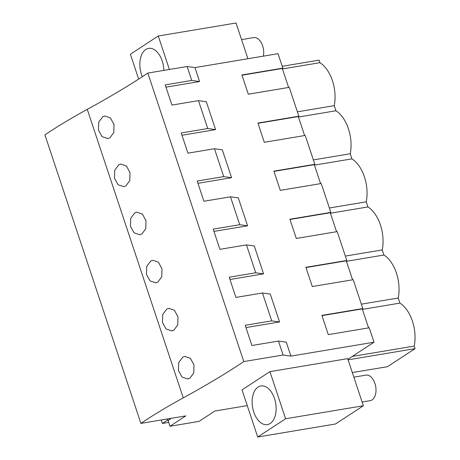<?xml version="1.0" encoding="UTF-8"?>
<svg xmlns="http://www.w3.org/2000/svg" width="460" height="460" viewBox="0 0 460 460"><rect width="100%" height="100%" fill="white"/><g stroke="black" fill="none" stroke-linecap="round" stroke-linejoin="round"><path stroke-width="0.69" d="M247.261 405.611L214.883 411.022L199.025 421.394L169.964 426.253L185.823 415.88L140.904 423.39A334.431 68.04 -18.4 0 1 183.252 397.883A496.88 101.091 -18.4 0 0 243.794 361.583L283.084 355.011L290.921 356.097L374.014 342.211L347.904 359.289M352.325 372.565L387.475 366.689L415.069 348.64L414.218 346.087L352.251 356.442M348.088 359.835L415.069 348.64M285.597 418.755L257.703 437L242.029 389.879L269.922 371.634L347.691 358.633L363.365 405.754L285.597 418.755L269.922 371.634M245.95 327.577L279.565 321.96L270.29 294.072L262.447 292.986L271.728 320.873L245.197 325.306L251.913 345.506L278.444 341.067L283.084 355.011M290.921 356.097L286.287 342.154L278.444 341.067M374.014 342.211L369.213 327.784L328.285 334.627L321.885 315.393L362.813 308.551L358.018 294.124L353.217 279.703L312.288 286.54L305.888 267.306L346.817 260.469L342.022 246.042L337.22 231.616L296.292 238.458L289.892 219.224L330.826 212.382L321.229 183.528L280.295 190.371L273.895 171.137L314.83 164.295L305.233 135.447L264.299 142.29L257.905 123.056L298.833 116.213L289.236 87.36L248.302 94.202L241.908 74.968L282.837 68.126L278.036 53.699L194.948 67.591L199.588 81.535L191.751 80.448L187.111 66.504L194.948 67.591M165.974 87.153L199.588 81.535M181.97 135.24L215.585 129.622L206.304 101.729L198.467 100.642L207.748 128.535L181.211 132.969L187.933 153.163L214.463 148.73L219.104 162.673L223.738 176.617L197.208 181.05L203.924 201.25L230.46 196.811L239.735 224.704L213.204 229.137L219.92 249.331L246.456 244.898L255.731 272.786L229.201 277.225L235.917 297.419L262.447 292.986M197.961 183.321L231.581 177.704L222.301 149.816L214.463 148.73M213.958 231.409L247.578 225.791L238.297 197.898L230.46 196.811M229.954 279.496L263.568 273.873L254.294 245.985L246.456 244.898M282.837 68.126L282.29 68.482L288.604 87.469M298.833 116.213L298.287 116.57L304.6 135.55M314.83 164.295L314.284 164.657L320.597 183.638M330.826 212.382L330.28 212.738L336.593 231.719M346.817 260.469L346.271 260.826L352.59 279.806M362.813 308.551L362.267 308.907L368.581 327.888M282.446 68.954L319.947 62.686L319.096 60.133L282.227 66.292M319.947 62.686A31.55 18.854 80.5 0 1 334.242 105.662L335.944 110.768A31.55 18.854 80.5 0 1 350.238 153.749L351.94 158.855A31.55 18.854 80.5 0 1 366.235 201.831L367.931 206.937A31.55 18.854 80.5 0 1 382.231 249.918L383.928 255.024A31.55 18.854 80.5 0 1 398.228 297.999L399.924 303.111A31.55 18.854 80.5 0 1 414.218 346.087M169.964 426.253L168.044 420.486L171.396 418.289M140.904 423.39L44.93 134.878A334.431 68.04 -18.4 0 1 87.273 109.371A496.88 101.091 -18.4 0 0 147.821 73.071L187.111 66.504M243.794 361.583L147.821 73.071M182.769 357.138L178.733 362.509L178.411 370.501L182.079 377.102L187.829 379L189.848 378.275L193.792 372.922L193.999 364.947L190.394 358.34L184.776 356.419L182.769 357.138M166.773 309.057L168.78 308.332L174.397 310.253L178.003 316.859L177.796 324.835L173.851 330.188L171.833 330.912L166.083 329.021L162.414 322.42L162.736 314.427L166.773 309.057M118.789 164.801L114.753 170.171L114.425 178.164L118.099 184.765L123.843 186.656L125.862 185.938L129.806 180.579L130.013 172.609L126.414 166.002L120.796 164.082L118.789 164.801M134.786 212.888L130.749 218.253L130.421 226.251L134.09 232.852L139.84 234.744L141.858 234.019L145.803 228.666L146.01 220.691L142.41 214.084L136.792 212.163L134.786 212.888M150.776 260.969L152.783 260.251L158.401 262.171L162.006 268.778L161.799 276.748L157.855 282.106L155.836 282.831L150.086 280.933L146.418 274.332L146.746 266.34L150.776 260.969M102.793 116.713L104.799 115.995L110.417 117.915L114.017 124.522L113.81 132.497L109.871 137.85L107.847 138.575L102.103 136.677L98.428 130.076L98.756 122.084L102.793 116.713M191.751 80.448L165.215 84.882L171.936 105.081L198.467 100.642M252.132 402.488A19.613 11.718 -99.5 0 0 267.363 424.62A19.613 11.718 -99.5 0 0 276.132 408.066A19.613 11.718 -99.5 0 0 260.9 385.934A19.613 11.718 -99.5 0 0 252.132 402.488M257.703 437L335.472 423.999L363.365 405.754M279.565 321.96L271.728 320.873M321.971 315.646L362.267 308.907M362.422 309.379L399.924 303.111M361.359 304.163L398.228 297.999M247.928 58.736L236.037 23L158.269 36.001L169.401 69.466M138.644 79.085L130.381 54.245L158.269 36.001M163.84 70.391A19.613 11.718 -99.5 0 0 158.027 53.038A19.613 11.718 -99.5 0 0 148.609 48.38A19.613 11.718 -99.5 0 0 142.312 76.705M241.989 75.221L282.29 68.482M215.585 129.622L207.748 128.535M297.373 111.826L334.242 105.662M298.442 117.035L335.944 110.768M263.568 273.873L255.731 272.786M305.975 267.559L346.271 260.826M346.426 261.291L383.928 255.024M345.362 256.082L382.231 249.918M247.578 225.791L239.735 224.704M289.978 219.477L330.28 212.738M330.435 213.21L367.931 206.937M329.366 207.995L366.235 201.831M231.581 177.704L223.738 176.617M273.982 171.39L314.284 164.657M314.439 165.123L351.94 158.855M313.369 159.907L350.238 153.749M257.985 123.303L298.287 116.57M168.682 422.406L162.374 423.459L167.572 420.06L169.073 419.808M167.572 420.06L167.216 418.991M162.374 423.459L161.218 419.991M353.855 377.16L365.964 375.136A12.937 7.734 80.5 0 1 376.015 389.741A12.937 7.734 80.5 0 1 370.231 400.66L362.123 402.017M241.563 39.606L253.673 37.582A12.937 7.734 80.5 0 1 263.724 52.181A12.937 7.734 80.5 0 1 263.379 56.149M183.252 397.883L87.273 109.371"/></g></svg>
